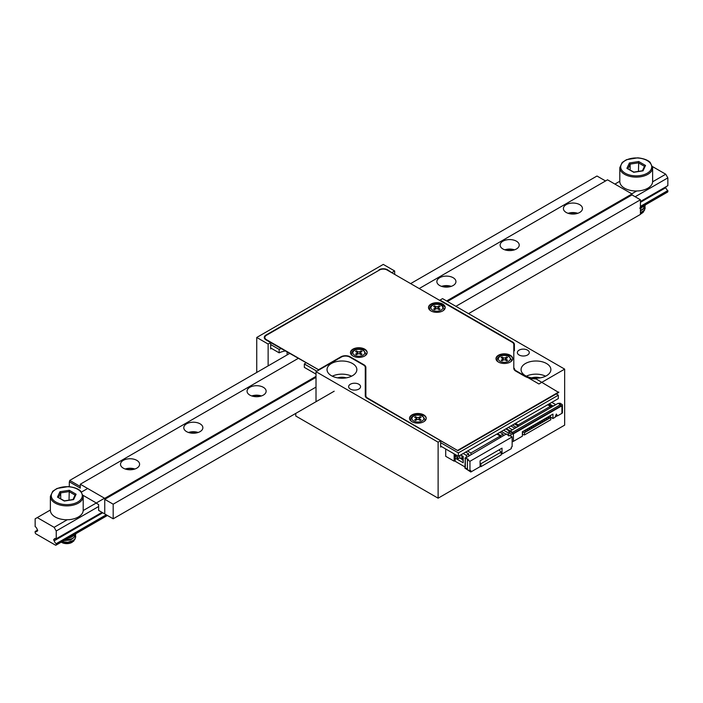 <?xml version="1.0" encoding="UTF-8"?>
<svg xmlns="http://www.w3.org/2000/svg" width="703" height="703" viewBox="0 0 703 703"><rect width="100%" height="100%" fill="white"/><g stroke="black" fill="none" stroke-linecap="round" stroke-linejoin="round"><path stroke-width="1.05" d="M379.066 270.251L266.024 335.032L266.024 335.551M379.066 269.767A5.967 3.445 180 0 1 387.502 269.767L387.502 270.251M392.142 272.931L387.502 269.767M392.142 272.448L394.673 270.989L383.284 264.407L256.744 337.466L268.133 344.039L270.664 342.581L266.024 339.901A5.967 3.445 180 0 1 264.275 337.466A5.967 3.445 180 0 1 266.024 335.032M287.114 352.08L287.114 354.927M358.82 384.225A5.967 3.445 180 0 1 360.569 386.659A5.967 3.445 180 0 1 354.602 390.103A5.967 3.445 180 0 1 348.635 386.659A5.967 3.445 180 0 1 352.317 383.478A5.967 3.445 180 0 1 358.82 384.225M352.493 363.521A14.912 8.612 180 0 1 356.86 369.611A14.912 8.612 180 0 1 341.948 378.223A14.912 8.612 180 0 1 327.036 369.611A14.912 8.612 180 0 1 336.236 361.658A14.912 8.612 180 0 1 352.493 363.521M441.493 446.563L440.649 447.055L440.649 440.719L367.019 398.214A5.967 3.445 180 0 1 365.27 395.78L365.27 367.458A5.967 3.445 0 0 0 363.521 365.024L349.751 357.071A5.967 3.445 0 0 0 341.315 357.071L316.007 371.685L438.118 442.187L440.649 440.719L457.943 450.702L558.753 392.502L536.055 378.908A16.107 9.297 180 0 1 524.587 376.184L515.721 371.07A6.564 3.787 180 0 1 513.805 368.39L513.805 344.461A5.369 3.102 0 0 0 512.232 342.264L387.081 270.014A5.369 3.102 0 0 0 379.488 270.014L266.446 335.278A5.369 3.102 0 0 0 264.873 337.466A5.369 3.102 0 0 0 266.446 339.663L318.538 369.734L270.664 342.581L270.664 348.916L271.507 348.424M527.54 350.129A5.967 3.445 180 0 1 529.289 352.563A5.967 3.445 180 0 1 523.322 356.008A5.967 3.445 180 0 1 517.355 352.563A5.967 3.445 180 0 1 521.037 349.382A5.967 3.445 180 0 1 527.54 350.129M546.521 363.521A14.912 8.612 180 0 1 550.888 369.611A14.912 8.612 180 0 1 535.976 378.223A14.912 8.612 180 0 1 521.064 369.611A14.912 8.612 180 0 1 530.264 361.658A14.912 8.612 180 0 1 546.521 363.521M513.805 349.286A5.967 3.445 0 0 1 514.394 350.788L514.394 344.461A5.967 3.445 180 0 0 512.654 342.027L440.016 300.084L442.547 298.626L564.658 369.128L564.658 425.139L438.118 498.19L438.118 442.187M514.394 368.39A5.967 3.445 0 0 0 516.143 370.824L516.143 371.316M564.658 369.128L538.929 383.979L516.143 370.824M394.673 270.989L394.673 274.398M268.133 344.039L268.133 365.885M440.016 300.084L440.016 300.576M440.016 303.538L440.016 303.986M316.007 400.903L316.007 371.685M295.761 413.399L295.761 416.009L438.118 498.19M256.744 337.466L256.744 372.458M531.644 377.854A9.543 5.51 180 0 1 540.299 377.854M545.598 376.184A14.912 8.612 0 0 0 526.345 376.184M337.616 377.854A9.543 5.51 180 0 1 346.271 377.854M351.57 376.184A14.912 8.612 0 0 0 332.317 376.184M106.223 514.789L56.24 543.647L56.24 544.623A1.195 0.685 60 0 1 55.994 545.168A1.195 0.685 60 0 1 55.396 545.106L35.994 533.902A1.195 0.685 60 0 1 35.15 532.443L35.15 531.468L37.602 530.053M37.698 530.616L37.162 530.914A2.979 1.722 60 0 1 36.644 531.617A2.979 1.722 60 0 1 35.15 531.468M50.379 510.009L35.15 518.805L35.15 526.6A2.979 1.722 60 0 1 37.162 529.473A0.896 0.518 60 0 1 37.162 530.914M619.809 181.251L614.914 184.081M87.664 488.488L81.522 492.03M134.273 469.2A8.946 5.167 0 0 0 125.837 469.2M197.543 432.67A8.946 5.167 0 0 0 189.107 432.67M260.813 396.141A8.946 5.167 0 0 0 252.377 396.141M450.623 286.552A8.946 5.167 0 0 0 442.187 286.552M513.893 250.031A8.946 5.167 0 0 0 505.457 250.031M577.163 213.501A8.946 5.167 0 0 0 568.727 213.501M37.259 517.584L54.131 527.329L56.24 530.985L56.24 538.77L102.005 512.355M652.525 166.593L665.741 174.221L652.612 181.796M636.69 190.988L631.786 193.826M104.536 498.225L83.182 510.554M67.26 519.745L54.131 527.329M665.741 174.221L667.85 177.868L635.16 196.743M98.631 506.512L56.24 530.985M667.85 177.868L667.85 185.662L640.433 201.497M55.616 538.524L54.228 539.324A2.979 1.722 60 0 1 54.746 538.63A2.979 1.722 60 0 1 56.24 538.77M640.433 206.366L667.85 190.539A2.979 1.722 60 0 1 665.838 187.657A0.896 0.518 60 0 1 665.398 187.077M665.838 187.657L640.433 202.323M102.726 512.768L54.228 540.765A0.896 0.518 60 0 1 54.228 539.324M56.24 543.647A2.979 1.722 60 0 1 54.228 540.765M667.85 190.539L667.85 191.506A1.195 0.685 60 0 1 667.604 192.06L640.433 207.745M468.55 313.635L640.433 214.397L640.433 199.793L631.997 194.916L631.997 193.94L607.533 179.819L419.199 288.555M96.1 503.102L98.631 504.561L98.631 510.404L104.747 513.937L104.747 498.348L80.283 484.226L80.283 488.119L69.316 481.792L69.316 486.669M83.095 495.351L95.467 502.487M579.694 212.455A9.543 5.51 180 0 1 569.289 213.65A9.543 5.51 180 0 1 563.402 208.554A9.543 5.51 180 0 1 572.945 203.044A9.543 5.51 180 0 1 582.488 208.554A9.543 5.51 180 0 1 579.694 212.455M516.424 248.976A9.543 5.51 180 0 1 506.019 250.171A9.543 5.51 180 0 1 500.132 245.083A9.543 5.51 180 0 1 509.675 239.574A9.543 5.51 180 0 1 519.218 245.083A9.543 5.51 180 0 1 516.424 248.976M453.154 285.506A9.543 5.51 180 0 1 442.749 286.701A9.543 5.51 180 0 1 436.862 281.613A9.543 5.51 180 0 1 446.405 276.103A9.543 5.51 180 0 1 455.948 281.613A9.543 5.51 180 0 1 453.154 285.506M263.344 395.095A9.543 5.51 180 0 1 252.939 396.29A9.543 5.51 180 0 1 247.052 391.202A9.543 5.51 180 0 1 256.595 385.692A9.543 5.51 180 0 1 266.138 391.202A9.543 5.51 180 0 1 263.344 395.095M200.074 431.624A9.543 5.51 180 0 1 189.669 432.82A9.543 5.51 180 0 1 183.782 427.723A9.543 5.51 180 0 1 193.325 422.213A9.543 5.51 180 0 1 202.868 427.723A9.543 5.51 180 0 1 200.074 431.624M136.804 468.154A9.543 5.51 180 0 1 126.399 469.349A9.543 5.51 180 0 1 120.512 464.252A9.543 5.51 180 0 1 130.055 458.743A9.543 5.51 180 0 1 139.598 464.252A9.543 5.51 180 0 1 136.804 468.154M80.283 484.226L298.142 358.442M104.747 498.348L316.007 376.377M446.616 300.972L631.997 193.94M577.787 213.308A9.543 5.51 0 0 0 568.103 213.308M514.517 249.829A9.543 5.51 0 0 0 504.833 249.829M451.247 286.358A9.543 5.51 0 0 0 441.563 286.358M261.437 395.947A9.543 5.51 0 0 0 251.753 395.947M198.167 432.477A9.543 5.51 0 0 0 188.483 432.477M134.897 469.006A9.543 5.51 0 0 0 125.213 469.006M104.747 499.323L104.747 513.937L113.183 518.805L113.183 504.192L104.747 499.323L316.007 377.353M631.997 194.916L447.459 301.464M334.189 391.211L113.183 518.805M640.433 199.793L455.895 306.332M316.007 387.098L113.183 504.192M71.592 536.442A7.162 4.13 180 0 1 72.11 536.74M72.11 542.268A7.162 4.13 180 0 1 71.847 542.426A7.162 4.13 180 0 1 61.723 542.426A7.162 4.13 180 0 1 61.6 542.356M61.926 541.741L67.796 542.268L73.13 540.51L74.861 538.964L75.678 537.162L75.511 535.352M65.133 539.886L71.732 538.814L73.92 537.496L75.731 534.131L75.397 536.029L71.996 539.096L69.289 539.983L64.535 540.238M70.309 536.899L74.58 534.438M75.107 534.131L72.927 536.169L69.122 537.584M75.731 536.565L74.993 539.175L70.968 541.951L65.098 542.716L61.495 541.987M50.379 496.397L50.379 510.281A16.406 9.473 0 0 0 60.511 519.034A16.406 9.473 0 0 0 78.385 516.977A16.406 9.473 0 0 0 83.191 510.281L83.191 496.397A16.406 9.473 180 0 1 78.385 503.102A16.406 9.473 180 0 1 60.511 505.149A16.406 9.473 180 0 1 50.379 496.397L52.76 491.248L57.057 488.444L68.279 486.59C77.822 487.583 80.555 490.958 80.783 491.23L83.191 496.397M75.054 495.088L69.017 491.599L60.695 492.882L60.695 498.673M58.577 497.452L60.695 492.882L59.966 491.731L69.281 490.29L69.017 500.141M75.098 495.114L76.1 494.227L73.604 499.605L72.919 499.692M73.604 499.605L64.544 501.011M64.289 501.046L57.47 497.109L64.553 500.896M61.24 542.136L64.421 543.305L69.492 543.199L73.63 541.222L74.975 538.814M61.266 542.118L67.101 543.191L71.688 541.872L73.63 540.159M63.903 540.598L70.485 540.009L73.63 537.725M74.246 535.862L74.026 534.755M68.033 538.217L71.346 537.189L73.63 535.291M71.46 538.937L67.892 540.036L64.781 540.089M71.469 541.363L66.864 542.575L61.846 541.785M641.022 207.684A7.162 4.13 180 0 1 641.54 207.983M641.54 213.51A7.162 4.13 180 0 1 641.277 213.668A7.162 4.13 180 0 1 640.433 214.09M640.433 212.789L644.291 210.206L645.108 208.404L644.941 206.594M640.433 210.346L643.35 208.738L645.161 205.373L644.827 207.271L643.544 208.976L640.433 210.742M639.739 208.141L644.01 205.68M644.537 205.373L640.433 208.308M645.161 207.807L644.423 210.417L640.433 213.176M619.809 167.639L619.809 181.523A16.406 9.473 0 0 0 629.941 190.276A16.406 9.473 0 0 0 647.815 188.219A16.406 9.473 0 0 0 652.621 181.523L652.621 167.639A16.406 9.473 180 0 1 647.815 174.344A16.406 9.473 180 0 1 629.941 176.391A16.406 9.473 180 0 1 619.809 167.639L622.19 162.49L626.487 159.686L637.709 157.832C647.252 158.825 649.985 162.2 650.213 162.472L652.621 167.639M644.484 166.33L638.447 162.841L630.125 164.124L630.125 169.915M628.007 168.694L630.125 164.124L629.396 162.973L638.711 161.532L638.447 171.383M644.528 166.356L645.53 165.469L643.034 170.847L642.349 170.934M643.034 170.847L633.974 172.253M633.719 172.288L626.9 168.351L633.983 172.138M640.433 214.002L643.06 212.464L644.405 210.056M640.433 213.466L643.06 211.401M640.433 211.032L643.06 208.967M643.676 207.104L643.456 205.997M640.433 208.598L643.06 206.533M69.738 480.421L69.738 482.03L80.283 488.119L80.283 486.511L69.738 480.421L289.574 353.504M605.547 180.961L596.988 176.022L410.631 283.608M318.538 369.734L340.893 356.825A6.564 3.787 180 0 1 350.173 356.825L363.943 364.778A6.564 3.787 180 0 1 365.868 367.458L365.868 395.78A5.369 3.102 0 0 0 367.441 397.968L457.943 450.702M367.441 397.968L367.441 398.452A5.369 3.102 180 0 1 365.868 396.264L365.868 395.78M457.943 450.219L558.753 392.019M423.777 414.911A8.348 4.824 180 0 1 426.22 418.32A8.348 4.824 180 0 1 417.872 423.136A8.348 4.824 180 0 1 409.515 418.32A8.348 4.824 180 0 1 414.673 413.865A8.348 4.824 180 0 1 423.777 414.911M364.725 349.154A8.348 4.824 180 0 1 367.168 352.563A8.348 4.824 180 0 1 358.82 357.388A8.348 4.824 180 0 1 350.463 352.563A8.348 4.824 180 0 1 355.621 348.108A8.348 4.824 180 0 1 364.725 349.154M510.246 355.243A8.348 4.824 180 0 1 512.689 358.653A8.348 4.824 180 0 1 504.341 363.477A8.348 4.824 180 0 1 495.984 358.653A8.348 4.824 180 0 1 501.142 354.198A8.348 4.824 180 0 1 510.246 355.243M442.758 304.109A8.348 4.824 180 0 1 445.201 307.51A8.348 4.824 180 0 1 436.853 312.334A8.348 4.824 180 0 1 428.496 307.51A8.348 4.824 180 0 1 433.654 303.063A8.348 4.824 180 0 1 442.758 304.109M409.533 418.557A8.348 4.824 180 0 1 414.867 414.304A8.348 4.824 180 0 1 423.777 415.394A8.348 4.824 180 0 1 426.211 418.557M350.481 352.809A8.348 4.824 180 0 1 355.815 348.556A8.348 4.824 180 0 1 364.725 349.646A8.348 4.824 180 0 1 367.159 352.809M496.002 358.899A8.348 4.824 180 0 1 501.336 354.637A8.348 4.824 180 0 1 510.246 355.736A8.348 4.824 180 0 1 512.68 358.899M428.514 307.756A8.348 4.824 180 0 1 433.848 303.503A8.348 4.824 180 0 1 442.758 304.592A8.348 4.824 180 0 1 445.192 307.756M365.868 367.941A6.564 3.787 0 0 0 363.943 365.27M266.446 339.663L266.446 340.147A5.369 3.102 180 0 1 264.873 337.958A5.369 3.102 180 0 1 264.89 337.712M542.004 420.412L543.191 421.572L542.259 422.108L541.082 420.948M508.374 430.377L505.826 428.909M560.651 404.585L512.566 432.345L513.199 433.443L561.284 405.675L558.331 403.241L552.215 406.527M513.41 441.352L522.373 436.176L522.373 431.747L552.953 414.093L552.953 418.522L555.062 417.31L556.328 414.049L557.593 415.842L561.917 413.346L561.917 405.798L513.41 433.804L513.41 441.352A1.793 1.037 180 0 1 512.144 441.66M534.755 424.603L535.932 425.754L536.864 425.218L535.677 424.067M557.593 415.842L556.284 414.164M522.373 434.454L524.482 434.937L550.844 419.717L550.08 415.745M555.801 404.708L553.27 406.167L549.263 403.83M557.382 415.728L555.185 416.993M506.318 428.619L509.613 430.517L509.613 432.099M550.844 417.477L524.482 432.697L524.482 434.937M548.331 416.756L549.518 417.916L548.586 418.452L547.409 417.292M543.191 419.726L544.368 420.886L545.3 420.35L544.113 419.19M561.917 405.798A1.793 1.037 0 0 0 562.435 405.069A1.793 1.037 0 0 0 561.917 404.339L559.808 403.118L558.964 403.61M536.864 423.382L538.041 424.542L538.973 424.006L537.786 422.846M548.463 404.287L552.215 406.773L516.362 427.477L515.519 427.231L516.151 427.6L510.246 431.009L510.246 431.739L508.77 432.591L508.77 435.974L507.083 434.023L505.817 434.269L465.324 458.136M516.362 427.477L512.61 424.99M515.097 428.206L513.638 427.582M538.973 422.16L540.15 423.32L541.082 422.784L539.895 421.633M501.388 431.466L506.45 434.392M507.821 435.183L508.77 435.728M509.613 431.677L508.374 430.965L508.374 429.805M529.35 427.714L530.537 428.874L529.605 429.41L528.428 428.25M508.77 432.591L510.879 433.804A1.793 1.037 0 0 0 513.41 433.804M545.3 418.513L546.477 419.673L547.409 419.137L546.222 417.977M515.457 423.347L518.199 424.928L518.199 426.097L514.438 423.927M547.637 404.761L550.379 406.352L518.199 424.928M515.519 427.96L515.519 427.231M524.21 430.684L525.387 431.844L526.319 431.308L525.132 430.148M512.355 429.788L508.348 427.45M503.576 430.201L508.77 433.197M532.646 425.816L533.823 426.976L534.755 426.44L533.568 425.28M526.319 429.471L527.496 430.631L528.428 430.095L527.241 428.935M522.584 434.577L522.452 431.695M530.537 427.037L531.714 428.189L532.646 427.652L531.459 426.501M512.566 432.345L510.246 431.009M512.355 429.761L514.886 428.329M513.199 433.443L510.246 431.739M550.423 415.552L550.423 416.404M552.953 418.522L550.757 417.257M522.584 431.818L524.482 432.697M555.801 404.682L551.793 402.371M562.435 405.069L562.435 412.617A1.793 1.037 180 0 1 561.917 413.346M514.886 428.303L510.879 425.992M552.215 406.457L550.379 407.52L550.379 406.352M518.199 426.097L516.362 427.16M459.736 455.518L459.736 457.802L461.845 459.024L461.845 456.098L463.215 456.888M465.324 457.644L464.903 468.119L470.808 472.012L480.087 466.66L480.087 460.817L502.021 448.145L502.021 453.997L511.301 448.637L511.301 447.178L512.144 446.686L512.144 436.95L469.964 461.3L467.433 459.841L467.433 458.866L468.277 459.349L467.433 459.841L467.433 469.578L469.964 471.036L469.964 461.3M469.964 471.036L470.808 470.553L470.808 472.012M512.144 436.95L509.613 435.482L508.77 435.974M464.903 458.374L467.433 458.866M501.177 453.505L502.021 453.997M455.878 454.876L455.878 455.887L457.838 458.901L459.736 457.802M463.215 460.228L462.592 460.017A1.195 0.685 180 0 1 462.047 459.569L461.845 459.024M457.838 456.001L457.838 458.901M463.215 457.301L462.592 457.091A1.195 0.685 180 0 1 462.047 456.642L461.845 456.098M467.433 468.602L465.324 468.365L465.324 458.62M467.539 451.01L470.913 452.96L500.228 436.036L500.228 437.494M470.913 452.96L470.913 454.419M455.878 455.729L455.518 455.518A0.896 0.518 0 0 1 455.632 454.727L455.201 454.964M499.912 432.319L503.076 434.146L503.076 435.851M500.65 437.248L500.65 435.544L503.076 434.146M500.228 436.036L496.854 434.085M468.804 455.641L468.804 453.936L465.641 452.108M500.65 435.544L497.487 433.725M455.201 458.136L463.215 462.759L463.215 456.432L460.685 454.964M454.569 460.931L464.903 466.897M463.215 453.505L466.379 455.333L466.379 457.038M480.087 466.168L480.931 466.66L501.177 454.964L501.177 452.047L498.963 449.911M480.931 466.66L480.931 463.734L501.177 452.047M480.931 463.734L480.087 462.925M468.804 453.936L466.379 455.333M459.604 457.881L461.915 459.208M455.201 454.481L455.201 460.57L454.147 461.177L454.147 453.874M454.147 461.177L445.711 456.309L445.711 448.997M444.955 306.833L438.874 303.327M270.664 344.532L279.161 349.435L279.161 352.844A17.891 10.334 180 0 1 285.198 350.973M270.664 347.941L279.161 352.844M279.161 349.435A17.891 10.334 180 0 1 281.138 348.626M305.743 362.836A17.891 10.334 180 0 1 304.346 363.978L304.346 367.388L316.007 374.119M304.346 363.978L316.851 371.193M440.649 442.67L458.365 452.899L458.365 456.309L558.331 398.592L558.331 395.183L556.222 393.961M440.649 446.08L458.365 456.309M458.365 452.899L558.331 395.183M365.27 368.1A7.162 4.13 180 0 1 365.868 368.732M365.868 372.142A7.162 4.13 0 0 0 365.27 371.509M416.114 418.197L415.64 416.844L414.673 417.397M416.686 419.805L416.246 418.566A1.591 0.923 180 0 1 415.781 419.208L414.673 419.849L415.64 420.403L416.747 419.77A1.591 0.923 180 0 1 418.997 419.77L418.997 417.354A1.591 0.923 180 0 1 416.747 417.354L415.64 416.844M416.246 420.06L416.246 418.557A1.591 0.923 180 0 0 415.781 417.907L414.673 417.274L415.64 416.712M419.963 420.324L419.963 419.208L421.071 419.849L420.104 420.403L418.997 419.77M418.997 417.354L420.104 416.712L421.071 417.274L419.963 417.907A1.591 0.923 180 0 0 419.498 418.557L419.058 419.805M419.963 419.208A1.591 0.923 180 0 1 419.498 418.557L419.498 420.06M421.071 417.397L420.104 416.712M420.104 416.844L419.621 418.197M502.583 358.539L502.109 357.177L501.142 357.739M503.155 360.138L502.715 358.899A1.591 0.923 180 0 1 502.25 359.549L501.142 360.182L502.109 360.744L503.216 360.103A1.591 0.923 180 0 1 505.466 360.103L505.466 357.686A1.591 0.923 180 0 1 503.216 357.686L502.109 357.177M502.715 360.393L502.715 358.899A1.591 0.923 180 0 0 502.25 358.249L501.142 357.607L502.109 357.054M506.432 360.665L506.432 359.549L507.54 360.182L506.573 360.744L505.466 360.103M505.466 357.686L506.573 357.054L507.54 357.607L506.432 358.249A1.591 0.923 180 0 0 505.967 358.899L505.527 360.138M506.432 359.549A1.591 0.923 180 0 1 505.967 358.899L505.967 360.393M507.54 357.739L506.573 357.054M506.573 357.177L506.09 358.539M357.062 352.449L356.588 351.096L355.621 351.649M357.634 354.048L357.194 352.818A1.591 0.923 180 0 1 356.729 353.46L355.621 354.101L356.588 354.655L357.695 354.013A1.591 0.923 180 0 1 359.945 354.013L359.945 351.605A1.591 0.923 180 0 1 357.695 351.605L356.588 351.096M357.194 354.303L357.194 352.809A1.591 0.923 180 0 0 356.729 352.159L355.621 351.518L356.588 350.964M360.911 354.576L360.911 353.46L362.019 354.101L361.052 354.655L359.945 354.013M359.945 351.605L361.052 350.964L362.019 351.518L360.911 352.159A1.591 0.923 180 0 0 360.446 352.809L360.006 354.048M360.911 353.46A1.591 0.923 180 0 1 360.446 352.809L360.446 354.303M362.019 351.649L361.052 350.964M361.052 351.096L360.569 352.449M435.095 307.396L434.621 306.042L433.654 306.596M435.667 309.004L435.227 307.765M438.944 309.522L438.944 308.406L440.052 309.048L439.085 309.601L437.978 308.969A1.591 0.923 180 0 0 435.728 308.969L434.621 309.601L433.654 309.048L434.762 308.406A1.591 0.923 180 0 0 435.227 307.756A1.591 0.923 180 0 0 434.762 307.106L433.654 306.473L434.621 305.91L435.728 306.552A1.591 0.923 180 0 0 437.978 306.552L439.085 305.91L440.052 306.473L438.944 307.106A1.591 0.923 180 0 0 438.479 307.756L438.479 309.258M438.944 308.406A1.591 0.923 180 0 1 438.479 307.756M440.052 306.596L439.085 305.91M439.085 306.042L438.602 307.396M438.479 307.765L438.039 309.004M512.654 342.537L512.654 342.027M667.85 191.506L640.433 207.341M107.067 515.273L56.24 544.623M57.47 497.109L59.966 491.731M69.281 490.29L76.1 494.227M77.752 502.004A15.51 8.954 0 0 0 70.801 487.021A15.51 8.954 0 0 0 51.802 497.988A15.51 8.954 0 0 0 77.752 502.004M626.9 168.351L629.396 162.973M638.711 161.532L645.53 165.469M647.182 173.246A15.51 8.954 0 0 0 640.231 158.263A15.51 8.954 0 0 0 621.232 169.23A15.51 8.954 0 0 0 647.182 173.246M340.893 357.317L340.893 356.825M350.173 356.825L350.173 357.317M510.879 433.804L510.879 436.22M462.592 457.091L462.592 460.017M462.047 456.642L462.047 459.569M415.781 420.324L415.781 419.208M416.747 419.77L416.747 417.354M422.09 416.123A5.967 3.445 180 0 1 419.41 421.888A5.967 3.445 180 0 1 412.107 417.67A5.967 3.445 180 0 1 422.09 416.123M425.025 420.798L425.025 419.533A7.162 4.13 180 0 1 424.208 421.457M411.536 421.457A7.162 4.13 180 0 1 410.71 419.533C410.508 417.916 411.888 416.51 414.84 415.315C419.506 414.858 422.125 415.113 422.688 416.071L425.025 419.533M502.25 360.665L502.25 359.549M503.216 360.103L503.216 357.686M508.559 356.465A5.967 3.445 180 0 1 505.879 362.221A5.967 3.445 180 0 1 498.576 358.003A5.967 3.445 180 0 1 508.559 356.465M511.494 361.14L511.494 359.874A7.162 4.13 180 0 1 510.677 361.799M498.005 361.799A7.162 4.13 180 0 1 497.179 359.874C496.977 358.249 498.357 356.843 501.309 355.656C505.975 355.2 508.594 355.446 509.157 356.403L511.494 359.874M356.729 354.576L356.729 353.46M357.695 354.013L357.695 351.605M363.038 350.375A5.967 3.445 180 0 1 360.358 356.14A5.967 3.445 180 0 1 353.055 351.922A5.967 3.445 180 0 1 363.038 350.375M365.973 355.05L365.973 353.785A7.162 4.13 180 0 1 365.156 355.709M352.484 355.709A7.162 4.13 180 0 1 351.658 353.785C351.456 352.159 352.836 350.753 355.788 349.567C360.454 349.11 363.073 349.356 363.636 350.314L365.973 353.785M434.762 309.522L434.762 308.406M435.728 308.969L435.728 306.552M437.978 308.969L437.978 306.552M441.071 305.322A5.967 3.445 180 0 1 438.391 311.086A5.967 3.445 180 0 1 431.088 306.868A5.967 3.445 180 0 1 441.071 305.322M444.006 309.997L444.006 308.731A7.162 4.13 180 0 1 443.189 310.656M430.517 310.656A7.162 4.13 180 0 1 429.691 308.731C429.489 307.106 430.869 305.7 433.821 304.513C438.487 304.056 441.106 304.311 441.669 305.26L444.006 308.731M107.418 515.475L55.994 545.168M75.159 494.85L72.998 499.525M73.174 499.499L64.448 500.852M71.847 542.426L72.418 542.092M644.589 166.093L642.428 170.767M642.604 170.741L633.878 172.094M641.277 213.668L641.848 213.343M264.873 337.466L264.873 337.958M410.71 420.798L410.71 419.533M497.179 361.14L497.179 359.874M351.658 355.05L351.658 353.785M435.227 307.756L435.227 309.258M429.691 309.997L429.691 308.731"/></g></svg>
